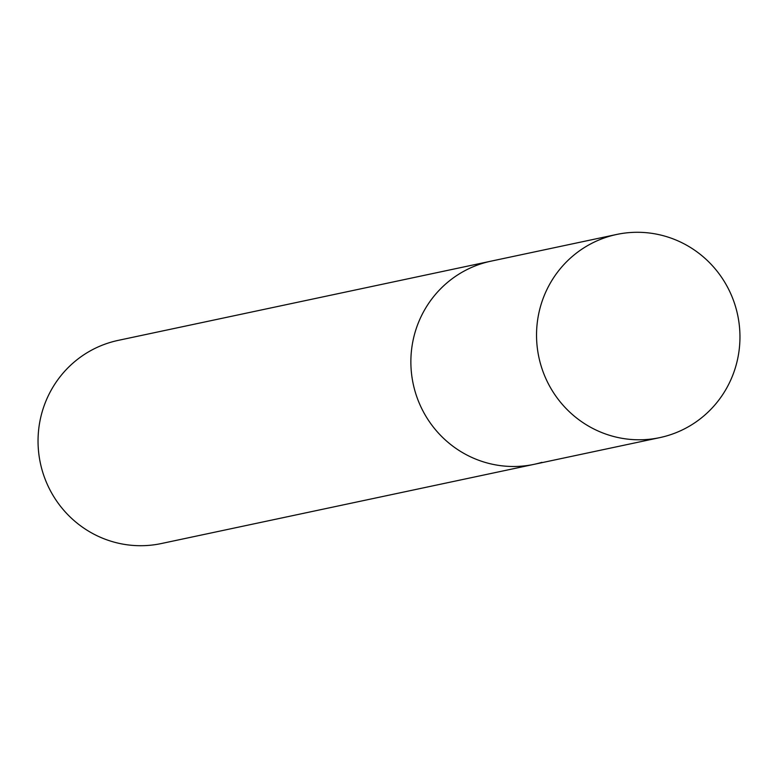 <?xml version="1.0" encoding="UTF-8"?>
<svg xmlns="http://www.w3.org/2000/svg" width="778" height="778" viewBox="0 0 778 778"><rect width="100%" height="100%" fill="white"/><g stroke="black" fill="none" stroke-linecap="round" stroke-linejoin="round"><path stroke-width="1.17" d="M616.662 234.46A103.844 101.607 78 0 0 608.931 236.434A103.844 101.607 78 0 0 539.776 361.128A103.844 101.607 78 0 0 659.832 437.615A103.844 101.607 78 0 0 667.563 435.641A103.844 101.607 78 0 0 736.717 310.947A103.844 101.607 78 0 0 616.662 234.46L490.996 261.165A103.844 101.607 78 0 0 483.264 263.139A103.844 101.607 78 0 1 490.996 261.165L118.168 340.385A103.844 101.607 78 0 0 110.437 342.359A103.844 101.607 78 0 0 41.283 467.053A103.844 101.607 78 0 0 161.338 543.54L534.155 464.32A103.844 101.607 78 0 0 541.887 462.346M534.155 464.32A103.844 101.607 78 0 1 414.11 387.833A103.844 101.607 78 0 1 483.264 263.139A103.844 101.607 78 0 0 414.11 387.833A103.844 101.607 78 0 0 534.155 464.32L659.832 437.615"/></g></svg>
